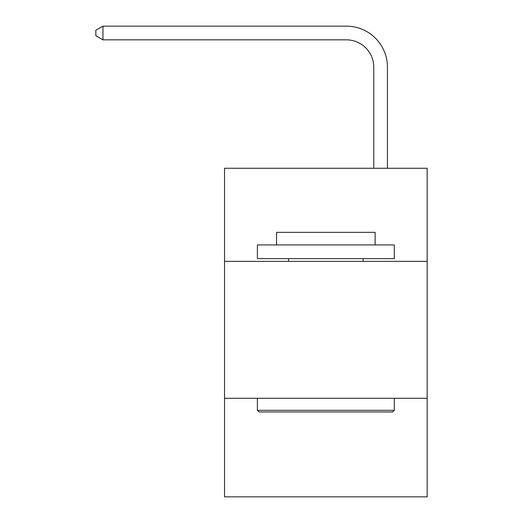 <?xml version="1.0" encoding="UTF-8"?>
<svg xmlns="http://www.w3.org/2000/svg" width="523" height="523" viewBox="0 0 523 523"><rect width="100%" height="100%" fill="white"/><g stroke="black" fill="none" stroke-linecap="round" stroke-linejoin="round"><path stroke-width="0.78" d="M427.16 261.363L427.16 168.262L224.537 168.262L224.537 261.363L427.16 261.363L427.16 496.85L224.537 496.85L224.537 261.363M427.16 398.271L224.537 398.271M373.768 168.262L373.768 67.225A27.379 27.379 0 0 0 346.383 39.84L102.959 39.84L95.84 35.734L95.84 30.256L102.959 26.15L346.383 26.15A41.075 41.075 0 0 1 387.458 67.225L387.458 168.262M259.035 411.967L257.394 410.32L394.303 410.32L392.662 411.967L259.035 411.967M394.303 244.934L394.303 258.624L257.394 258.624L257.394 244.934L394.303 244.934M276.562 244.934L276.562 232.336L375.135 232.336L375.135 244.934M394.303 398.271L394.303 410.32M257.394 398.271L257.394 410.32M363.086 258.624L363.086 261.363M288.611 258.624L288.611 261.363M373.768 67.225A27.379 27.379 0 0 0 346.383 39.84A27.379 27.379 0 0 1 373.768 67.225A27.379 27.379 0 0 0 346.383 39.84A27.379 27.379 0 0 1 373.768 67.225A27.379 27.379 0 0 0 346.383 39.84A27.379 27.379 0 0 1 373.768 67.225A27.379 27.379 0 0 0 346.383 39.84A27.379 27.379 0 0 1 373.768 67.225A27.379 27.379 0 0 0 346.383 39.84A27.379 27.379 0 0 1 373.768 67.225A27.379 27.379 0 0 0 346.383 39.84A27.379 27.379 0 0 1 373.768 67.225A27.379 27.379 0 0 0 346.383 39.84A27.379 27.379 0 0 1 373.768 67.225A27.379 27.379 0 0 0 346.383 39.84A27.379 27.379 0 0 1 373.768 67.225A27.379 27.379 0 0 0 346.383 39.84A27.379 27.379 0 0 1 373.768 67.225A27.379 27.379 0 0 0 346.383 39.84A27.379 27.379 0 0 1 373.768 67.225A27.379 27.379 0 0 0 346.383 39.84A27.379 27.379 0 0 1 373.768 67.225A27.379 27.379 0 0 0 346.383 39.84A27.379 27.379 0 0 1 373.768 67.225A27.379 27.379 0 0 0 346.383 39.84A27.379 27.379 0 0 1 373.768 67.225A27.379 27.379 0 0 0 346.383 39.84A27.379 27.379 0 0 1 373.768 67.225A27.379 27.379 0 0 0 346.383 39.84A27.379 27.379 0 0 1 373.768 67.225A27.379 27.379 0 0 0 346.383 39.84A27.379 27.379 0 0 1 373.768 67.225A27.379 27.379 0 0 0 346.383 39.84A27.379 27.379 0 0 1 373.768 67.225A27.379 27.379 0 0 0 346.383 39.84A27.379 27.379 0 0 1 373.768 67.225A27.379 27.379 0 0 0 346.383 39.84A27.379 27.379 0 0 1 373.768 67.225A27.379 27.379 0 0 0 346.383 39.84A27.379 27.379 0 0 1 373.768 67.225A27.379 27.379 0 0 0 346.383 39.84A27.379 27.379 0 0 1 373.768 67.225A27.379 27.379 0 0 0 346.383 39.84A27.379 27.379 0 0 1 373.768 67.225A27.379 27.379 0 0 0 346.383 39.84A27.379 27.379 0 0 1 373.768 67.225A27.379 27.379 0 0 0 346.383 39.84A27.379 27.379 0 0 1 373.768 67.225A27.379 27.379 0 0 0 346.383 39.84A27.379 27.379 0 0 1 373.768 67.225A27.379 27.379 0 0 0 346.383 39.84A27.379 27.379 0 0 1 373.768 67.225A27.379 27.379 0 0 0 346.383 39.84A27.379 27.379 0 0 1 373.768 67.225A27.379 27.379 0 0 0 346.383 39.84A27.379 27.379 0 0 1 373.768 67.225A27.379 27.379 0 0 0 346.383 39.84A27.379 27.379 0 0 1 373.768 67.225A27.379 27.379 0 0 0 346.383 39.84A27.379 27.379 0 0 1 373.768 67.225M102.959 26.15L346.383 26.15L102.959 26.15L346.383 26.15L102.959 26.15L346.383 26.15L102.959 26.15L346.383 26.15L102.959 26.15L346.383 26.15L102.959 26.15L346.383 26.15L102.959 26.15L346.383 26.15L102.959 26.15L346.383 26.15L102.959 26.15L346.383 26.15L102.959 26.15L346.383 26.15L102.959 26.15L346.383 26.15L102.959 26.15L346.383 26.15L102.959 26.15L346.383 26.15L102.959 26.15L346.383 26.15L102.959 26.15L346.383 26.15L102.959 26.15L346.383 26.15L102.959 26.15L346.383 26.15L102.959 26.15L346.383 26.15L102.959 26.15L346.383 26.15L102.959 26.15L346.383 26.15L102.959 26.15L346.383 26.15L102.959 26.15L346.383 26.15L102.959 26.15L346.383 26.15L102.959 26.15L346.383 26.15L102.959 26.15L346.383 26.15L102.959 26.15L346.383 26.15L102.959 26.15L346.383 26.15L102.959 26.15L346.383 26.15L102.959 26.15L346.383 26.15L102.959 26.15L346.383 26.15L102.959 26.15L102.959 39.84"/></g></svg>
